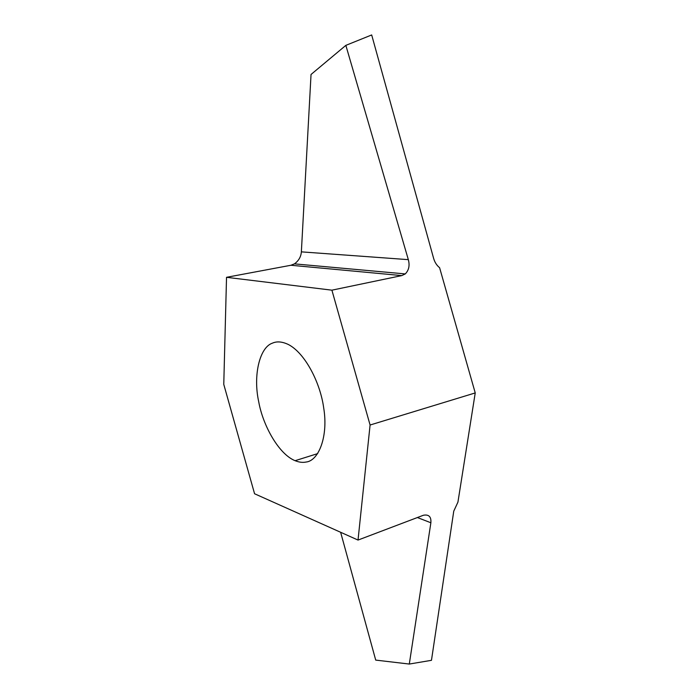 <?xml version="1.0" encoding="UTF-8"?>
<svg xmlns="http://www.w3.org/2000/svg" width="699" height="699" viewBox="0 0 699 699"><rect width="100%" height="100%" fill="white"/><g stroke="black" fill="none" stroke-linecap="round" stroke-linejoin="round"><path stroke-width="1.05" d="M272.444 343.148C276.874 341.147 282.16 341.584 288.294 344.476C305 352.969 320.299 382.615 323.698 407.936C328.434 436.386 318.674 460.929 306.005 462.048C302.719 462.738 299.085 462.284 295.092 460.693C278.779 454.175 262.903 425.473 258.717 401.759C252.916 375.415 259.652 347.246 272.444 343.148M340.631 532.28L375.713 660.101L409.299 664.05L431.466 660.319L453.756 511.161L457.932 502.118L475.233 392.934L439.601 267.708C436.77 265.428 434.787 262.352 433.651 258.481L371.685 34.95L345.848 45.365L311.038 74.47L301.365 251.858C300.981 256.795 298.674 260.797 294.436 263.864L290.915 265.262L226.528 277.311L223.767 384.38L254.567 493.756L358.028 540.065L370.086 425.018L331.903 290.172L401.768 275.598L405.263 273.921C408.889 270.242 409.911 265.489 408.33 259.644L345.848 45.365M475.233 392.934L370.086 425.018M409.299 664.05L430.872 522.765C431.344 516.771 428.871 514.263 423.445 515.242L358.028 540.065M331.903 290.172L226.528 277.311M417.355 517.531L430.872 522.765M408.33 259.644L301.365 251.858M290.915 265.262L401.768 275.598M294.436 263.864L405.263 273.921M317.687 453.607L295.092 460.693"/></g></svg>
